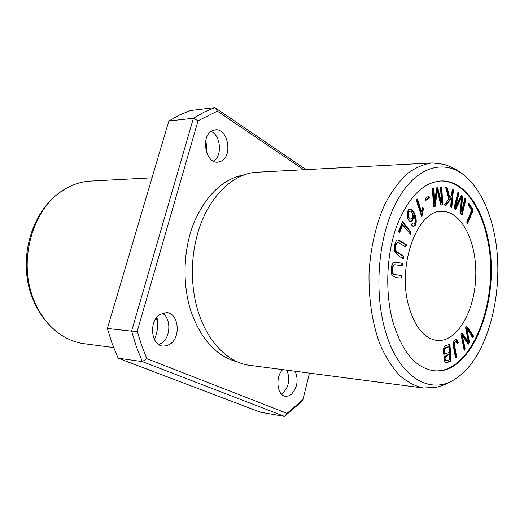 <?xml version="1.0" encoding="UTF-8"?>
<svg xmlns="http://www.w3.org/2000/svg" width="524" height="524" viewBox="0 0 524 524"><rect width="100%" height="100%" fill="white"/><g stroke="black" fill="none" stroke-linecap="round" stroke-linejoin="round"><path stroke-width="0.79" d="M303.769 169.743L217.362 111.134L214.912 107.617L190.343 110.544L179.49 114.985L168.859 120.985L107.381 328.463L112.202 343.783L118.116 358.18L260.395 412.198L284.512 416.384L302.132 401.155L302.944 399.622L309.448 373.121M306.062 169.625L214.912 107.617L204.046 112.143L193.402 118.267L168.859 120.985M217.362 111.127L198.039 120.789L137.229 331.22L131.603 331.142L136.43 346.855L142.345 361.612L118.116 358.18M198.039 120.789L193.402 118.267L131.603 331.142L107.381 328.463M137.229 331.22L141.591 345.349L146.858 358.685L142.345 361.612L284.512 416.384L287.054 413.338L302.944 399.622M466.57 326.059L465.574 327.552L468.325 341.681L461.971 332.91L461.015 334.338L464.192 350.451L465.181 348.958L462.24 335.445L468.332 344.17L469.504 342.395L466.819 328.607L472.641 337.639L473.624 336.146L466.57 326.059M411.333 224.907L413.318 226.237C418.892 226.414 415.689 209.947 410.39 208.991C405.851 208.683 406.434 221.704 410.692 221.377C412.689 221.069 413.678 218.98 413.659 215.102C415.807 220.119 415.735 223.113 413.429 224.082L412.205 223.237L411.333 224.907M458.29 342.709L457.02 339.657L456.365 339.375C451.701 339.238 453.601 349.148 455.651 357.997L456.81 357.008C455.336 350.792 454.636 346.05 454.708 342.768L456.063 341.51L457.295 343.836L458.29 342.709L457.138 343.174M403.808 256.236L398.037 252.522C393.95 251.297 395.555 243.11 398.155 242.481L405.871 247.099L406.395 244.78C403.323 242.474 400.565 240.876 398.122 240.005C395.679 239.311 393.367 247.433 394.546 251.179C396.282 254.133 399.196 256.596 403.284 258.561L403.808 256.236L403.094 256.216L402.655 258.162M408.458 305.066C397.212 263.972 417.91 209.39 442.112 211.375C461.939 211.113 477.213 242.972 475.726 277.307C474.58 311.656 456.908 342.251 437.154 340.469C424.086 338.635 414.523 326.832 408.458 305.066M440.193 181.016C461.533 179.87 480.135 204.399 487.091 237.529C501.186 297.023 471.973 376.14 432.909 370.632M449.933 344.098L446.343 345.499C442.714 345.689 441.909 354.683 445.145 355.344C443.455 359.006 443.749 361.521 446.029 362.903L450.968 361.174L449.933 344.098M473.27 210.059L468.915 203.345L468.246 204.923L471.692 210.222L466.707 222.111L467.637 223.519L473.27 210.059L472.583 210.072L467.218 222.883M402.471 221.613L398.607 231.307L399.655 232.558L402.694 224.907L410.371 234.176L411.17 232.145L402.471 221.613M401.764 275.46L395.568 274.668C391.055 275.676 391.494 264.325 395.476 264.797L402.425 265.733L402.596 263.264L395.607 262.301C391.88 261.227 390.282 268.858 391.533 274.052C393.426 276.927 396.779 278.218 401.594 277.936L401.764 275.46L401.056 275.434L400.893 277.844M453.398 189.911L452.166 189.505L451.636 195.531L449.854 197.817L447.286 187.893L445.636 187.343L448.845 199.087L444.247 204.943L445.95 205.467L451.393 198.268L450.627 206.901L451.858 207.275L453.398 189.911L452.703 189.93L451.184 207.072M429.012 196.042L425.416 198.229L425.822 200.364L429.418 198.17L429.012 196.042M416.298 200.122L421.466 216.15L422.167 215.423L423.444 208.801L422.842 206.915L421.42 211.506L417.405 199.009L416.298 200.122M465.888 199.408L464.834 198.472L461.559 211.879L462.43 196.336L461.441 195.459L455.736 206.567L458.998 193.291L457.924 192.341L454.007 208.225L455.52 209.528L461.316 198.111L460.386 213.713L462.05 215.148L465.888 199.408L465.201 199.421L461.48 214.657M441.765 187.002L440.527 187.212L441.411 202.382L437.71 187.69L436.551 187.887L434.579 203.417L433.689 188.371L432.431 188.581L433.492 206.58L435.248 206.24L437.213 190.382L440.867 205.159L442.793 204.786L441.765 187.002M113.61 347.55L84.318 343.724C75.338 342.545 66.856 339.094 58.885 333.382C47.795 325.26 39.339 313.817 33.51 299.06C17.574 260.14 33.13 207.268 64.406 189.439C72.797 184.356 81.515 181.566 90.56 181.075L152.019 177.813M157.455 320.93L156.145 318.134M205.899 139.947L207.046 153.696M156.905 317.151C158.366 324.86 157.541 332.327 154.436 339.565M392.286 319.627C384.97 290.571 386.601 253.937 396.707 226.119C408.104 197.483 422.835 182.431 440.894 180.963C462.214 179.876 480.836 204.327 487.772 237.536C501.881 297.062 472.641 376.225 433.617 370.723C415.041 367.841 401.266 350.811 392.286 319.627M494.001 232.178C505.889 286.045 489.357 355.848 456.902 377.797C430.892 397.199 396.956 377.195 384.164 326.609C373.52 285.456 379.435 231.11 398.201 198.845C416.776 166.134 444.267 159.014 464.67 175.632C478.694 187.861 488.466 206.711 494.001 232.178M436.23 387.301L423.523 388.015C414.988 386.195 406.807 381.819 398.987 374.909C391.552 366.571 385.088 356.038 379.592 343.312C372.138 322.411 368.627 299.04 369.047 273.214C370.468 247.944 376.049 223.879 384.937 204.124C391.389 191.863 398.64 181.854 406.696 174.112C415.021 167.818 423.516 164.091 432.169 162.925L443.704 164.281C451.531 166.704 458.513 170.483 464.67 175.632M286.798 370.167C290.283 378.747 289.038 386.365 283.065 393.02L281.467 394.107M211.087 131.439C220.827 135.29 222.504 155.929 213.569 161.235M162.244 313.195C171.328 318.081 170.922 337.227 161.628 343.115L158.792 344.556M423.523 388.015L250.066 365.372C225.418 362.647 202.035 336.061 194.895 298.621C190.828 277.072 191.646 255.705 197.358 234.529C207.347 197.744 232.695 173.031 257.481 172.206L432.169 162.925M295.169 371.261C298.641 379.92 297.396 387.596 291.423 394.29L288.475 395.993L285.442 396.262C277.019 395.633 275.08 376.795 282.691 369.63M221.37 161.104L217.899 162.139C205.539 163.894 200.364 135.932 212.246 130.731L215.246 129.834C227.744 127.889 233.075 155.549 221.37 161.104M170.071 344.124L166.553 345.801L162.905 346.076C150.925 345.48 148.613 321.042 159.958 314.38L166.56 312.559C178.691 312.907 181.304 337.076 170.071 344.124M244.747 174.728C223.362 178.566 206.469 194.443 194.083 222.373C183.145 249.372 182.11 283.982 191.031 311.59C201.34 339.978 216.929 356.779 237.811 361.979M146.858 358.685L287.054 413.338M398.155 242.481L397.441 242.474C394.841 243.103 393.236 251.284 397.323 252.509L403.094 256.216M406.395 244.78L405.687 244.774L405.249 246.693M397.781 240.031L405.687 244.774M456.004 339.395L457.603 342.644M454.708 342.768L454.013 342.709C453.941 345.984 454.649 350.726 456.122 356.936L455.546 357.434M456.063 341.51L455.376 341.452L454.013 342.709M456.81 357.008L456.122 356.936M449.291 354.506L449.605 359.674L446.31 360.794C444.024 358.527 445.02 356.431 449.291 354.506L448.603 354.44C444.326 356.359 443.337 358.455 445.616 360.722L446.31 360.794M445.616 347.943L448.813 346.606L449.173 352.488L445.688 353.641C444.293 352.698 444.044 351.047 444.922 348.702L445.616 347.943L444.922 347.877L444.228 348.63C443.35 350.982 443.605 352.626 444.994 353.576L445.688 353.641M448.813 346.606L444.922 347.877M449.258 344.36L450.273 361.101L445.701 362.831M450.968 361.174L450.273 361.101M468.639 203.993L472.583 210.072M402.236 222.196L410.462 232.145L409.892 233.593M411.17 232.145L410.462 232.145M402.694 224.907L401.98 224.914L399.17 231.981M395.476 264.797L394.762 264.777C390.78 264.306 390.341 275.65 394.854 274.642L401.056 275.434M402.596 263.264L401.888 263.245L401.725 265.635M395.26 262.308L401.888 263.245M452.147 189.747L452.703 189.93M451.393 198.268L450.692 198.282L445.393 205.297M445.714 187.625L446.592 187.913L449.16 197.83L449.854 197.817M447.286 187.893L446.592 187.913M428.377 196.428L428.711 198.19L425.75 199.998M429.418 198.17L428.711 198.19M416.862 199.552L420.713 211.513L421.42 211.506M422.442 207.877L422.737 208.807L421.289 215.606M423.444 208.801L422.737 208.807M422.167 215.423L421.46 215.429M464.709 198.989L465.201 199.421M461.316 198.111L460.629 198.131L455.042 209.115M457.799 192.858L458.31 193.31L455.042 206.58L455.736 206.567M458.998 193.291L458.31 193.31M461.218 195.891L461.742 196.356L460.871 211.893L461.559 211.879M462.43 196.336L461.742 196.356M441.07 187.12L442.092 204.799L440.841 205.041M442.793 204.786L442.092 204.799M437.213 190.382L436.512 190.402L434.54 206.253L433.486 206.456M435.248 206.24L434.54 206.253M432.994 188.489L433.879 203.43L434.579 203.417M437.036 187.802L440.71 202.395L441.411 202.382M410.207 211.08L409.493 211.087C408.262 211.316 407.62 212.469 407.561 214.545C407.816 217.178 408.661 218.704 410.109 219.13L410.816 219.124C409.375 218.698 408.524 217.172 408.268 214.539C408.327 212.462 408.975 211.303 410.207 211.08C411.805 211.545 412.676 213.045 412.814 215.587C412.663 217.729 411.995 218.908 410.816 219.124M413.305 224.076L412.846 224.076M411.956 223.722L412.598 224.076M413.659 215.102L412.945 215.109C412.997 218.685 412.126 220.761 410.331 221.351M410.043 209.03C415.146 211.041 417.969 225.608 412.886 226.204M466.255 326.537L472.943 336.087L472.281 337.089M473.624 336.146L472.943 336.087M466.819 328.607L466.131 328.555L468.823 342.329L467.952 343.652M469.504 342.395L468.823 342.329M462.24 335.445L461.552 335.386L464.493 348.892L464.028 349.6M465.181 348.958L464.493 348.892M468.325 341.681L467.644 341.622L461.664 333.375M398.037 252.522L397.323 252.509M457.02 339.657L456.332 339.598M444.922 348.702L444.228 348.63M395.568 274.668L394.854 274.642M408.268 214.539L407.561 214.545M435.13 387.55C443.121 385.736 450.378 382.494 456.902 377.837M57.699 332.504C46.42 323.767 37.983 312.225 32.403 297.881C17.213 259.969 31.099 210.137 63.162 190.225M412.722 224.082L413.429 224.082"/></g></svg>

